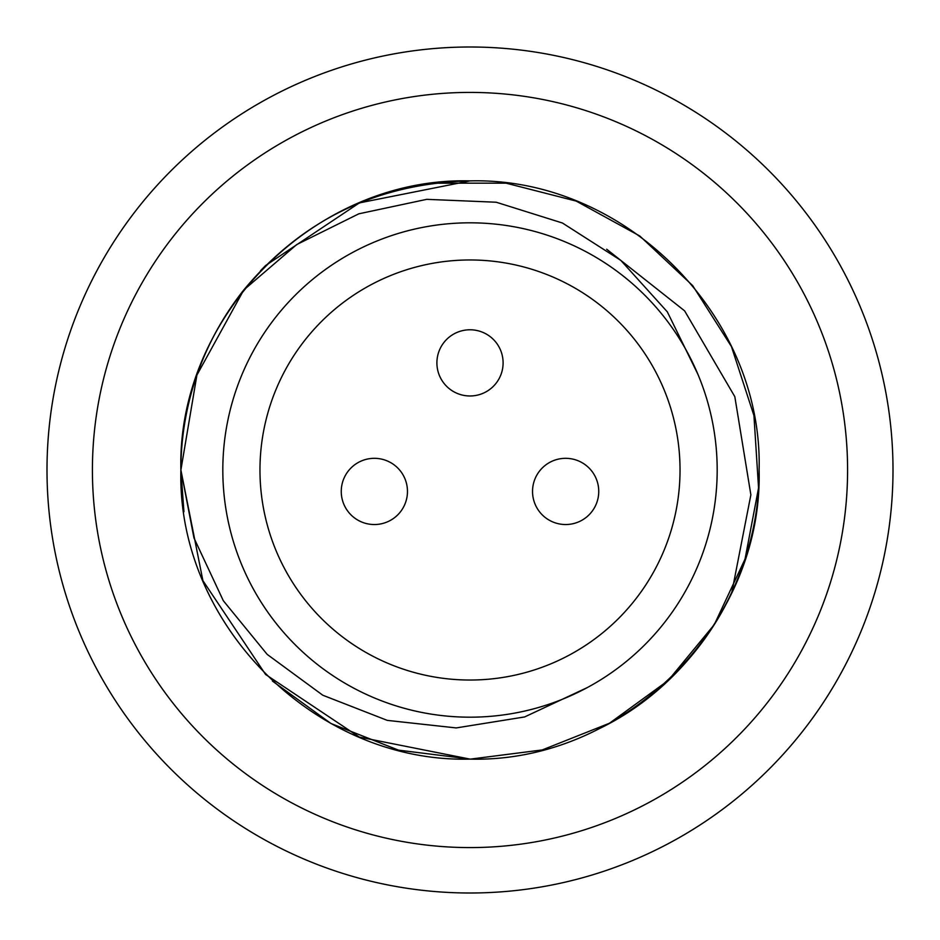 <?xml version="1.0" encoding="UTF-8"?>
<svg xmlns="http://www.w3.org/2000/svg" width="940" height="940" viewBox="0 0 940 940"><rect width="100%" height="100%" fill="white"/><g stroke="black" fill="none" stroke-linecap="round" stroke-linejoin="round"><path stroke-width="1.41" d="M470 395.975A33.1 33.1 0 0 0 503.1 362.875A33.1 33.1 0 0 0 470 329.776A33.1 33.1 0 0 1 503.1 362.875A33.1 33.1 0 0 1 470 395.975A33.1 33.1 0 0 1 436.9 362.875A33.1 33.1 0 0 1 470 329.776A33.1 33.1 0 0 1 503.1 362.875A33.1 33.1 0 0 1 470 395.975A33.1 33.1 0 0 1 436.9 362.875A33.1 33.1 0 0 1 470 329.776M470 259.969A210.031 210.031 0 0 0 259.969 470A210.031 210.031 0 0 0 470 680.031A210.031 210.031 0 0 0 680.031 470A210.031 210.031 0 0 0 470 259.969M260.545 270.708L265.562 265.562L359.362 202.899L470 180.891C624.395 176.838 763.163 315.605 759.109 470C763.163 624.395 624.395 763.163 470 759.109C315.605 763.163 176.838 624.395 180.891 470C176.838 315.605 315.605 176.838 470 180.891C624.395 176.838 763.163 315.605 759.109 470C763.163 624.395 624.395 763.163 470 759.109C315.605 763.163 176.838 624.395 180.891 470C176.838 315.605 315.605 176.838 470 180.891C624.395 176.838 763.163 315.605 759.109 470C763.163 624.395 624.395 763.163 470 759.109C315.605 763.163 176.838 624.395 180.891 470C176.838 315.605 315.605 176.838 470 180.891C624.395 176.838 763.163 315.605 759.109 470C760.119 577.841 694.402 684.191 596.7 729.875A289.109 289.109 0 0 0 731.743 592.788L750.872 494.839L734.822 396.68L684.625 310.858L606.676 249.229M697.868 374.214L667.318 311.845L620.8 260.368L562.414 223.003L496.203 202.229L426.76 199.339L358.786 213.827L296.735 244.564L243.777 289.978C302.21 219.572 377.622 183.218 470 180.891C624.395 176.838 763.163 315.605 759.109 470C763.163 624.395 624.395 763.163 470 759.109L359.362 737.101L265.562 674.438L202.899 580.638L180.891 470L196.907 375.095L243.777 289.978A289.109 289.109 0 0 0 180.891 470L193.946 537.903L223.309 600.707L267.16 654.369L322.808 695.236L387.292 720.381L456.217 727.924L524.649 716.938L587.3 687.575M470 222.815A247.185 247.185 0 0 1 717.185 470A247.185 247.185 0 0 1 470 717.185A247.185 247.185 0 0 1 222.815 470A247.185 247.185 0 0 1 470 222.815M470 847.586A377.586 377.586 0 0 0 847.586 470A377.586 377.586 0 0 0 470 92.414A377.586 377.586 0 0 0 92.414 470A377.586 377.586 0 0 0 470 847.586M470 47A423 423 0 0 1 893 470A423 423 0 0 1 470 893A423 423 0 0 1 47 470A423 423 0 0 1 470 47M616.182 73.062A423 423 0 0 0 613.174 71.969M810.257 721.309A423 423 0 0 0 857.774 639.012M281.589 848.726A423 423 0 0 0 370.889 881.227M598.745 491.42A33.1 33.1 0 0 1 565.633 524.532A33.1 33.1 0 0 1 532.534 491.42A33.1 33.1 0 0 1 565.633 458.321A33.1 33.1 0 0 1 598.745 491.42A33.1 33.1 0 0 1 565.633 524.532A33.1 33.1 0 0 1 532.534 491.42A33.1 33.1 0 0 1 565.633 458.321A33.1 33.1 0 0 1 598.745 491.42M407.466 491.42A33.1 33.1 0 0 1 374.367 524.532A33.1 33.1 0 0 1 341.255 491.42A33.1 33.1 0 0 1 374.367 458.321A33.1 33.1 0 0 1 407.466 491.42A33.1 33.1 0 0 1 374.367 524.532A33.1 33.1 0 0 1 341.255 491.42A33.1 33.1 0 0 1 374.367 458.321A33.1 33.1 0 0 1 407.466 491.42M272.412 681.053L331.056 723.553L398.49 750.132L470.47 759.109L542.274 749.932L609.519 723.212L668.164 680.513L714.318 624.571L745.044 559.065L758.557 487.954L753.939 415.539L731.461 346.613L692.651 285.584L639.823 236.022L576.22 201.101L506.014 183.147L433.669 183.183M180.891 470L183.923 511.76"/></g></svg>
